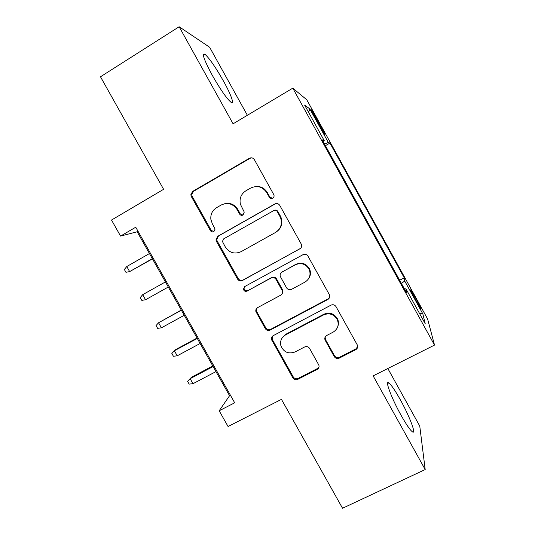 <?xml version="1.0" encoding="UTF-8"?>
<svg xmlns="http://www.w3.org/2000/svg" width="535" height="535" viewBox="0 0 535 535"><rect width="100%" height="100%" fill="white"/><g stroke="black" fill="none" stroke-linecap="round" stroke-linejoin="round"><path stroke-width="0.8" d="M272.776 198.144C273.98 197.315 274.348 196.205 273.88 194.8L254.399 159.711C253.095 157.832 251.417 157.357 249.363 158.3L192.6 191.456L190.821 194.76L191.303 196.485L210.422 230.632C211.312 231.916 212.455 232.257 213.853 231.642L215.09 229.1L212.301 223.73L210.843 219.236C210.476 214.207 212.375 210.362 216.535 207.7L221.236 204.992C227.683 202.11 232.966 203.641 237.092 209.573L239.58 214.027C240.482 215.331 241.639 215.665 243.057 215.037L244.254 212.107L240.382 204.196C239.252 198.465 241.091 194.004 245.893 190.808L250.674 188.059C257.235 185.123 262.591 186.648 266.751 192.64L269.252 197.134C270.155 198.445 271.332 198.779 272.776 198.144M400.187 399.518C395.077 390.403 391.299 384.866 388.851 382.899C384.511 379.348 391.399 398.033 401.056 415.24C406.239 424.462 410.017 429.986 412.378 431.812C416.765 435.089 409.288 415.708 400.187 399.518M223.536 81.173C215.745 67.443 209.553 58.475 204.965 54.282C201.474 52.644 203.909 59.646 212.275 75.288C220.293 89.345 226.486 98.293 230.839 102.138C234.878 105.261 231.087 94.682 223.536 81.173M415.3 297.447L410.746 289.836C410.138 289.555 411.896 293.233 416.036 300.877L420.59 308.481C421.159 308.688 419.393 305.01 415.3 297.447M334.248 356.577C335.525 358.417 337.197 358.931 339.27 358.122L355.735 349.696C357.54 348.553 358.069 346.981 357.32 344.981L336.04 306.662C334.749 304.803 333.064 304.301 330.978 305.151L273.278 335.626C271.8 336.522 271.225 337.832 271.539 339.551L292.819 377.824C294.083 379.643 295.728 380.158 297.754 379.362L317.188 369.417C318.813 368.428 319.375 367.003 318.867 365.151L309.625 348.492C308.354 346.653 306.695 346.145 304.649 346.961L295.006 351.976C288.372 354.284 283.657 352.184 280.868 345.67C279.912 341.002 281.457 337.424 285.489 334.95L323.494 314.941C329.413 312.627 334.027 314.205 337.331 319.676C339.23 324.992 337.812 329.159 333.084 332.175L326.678 335.505C324.986 336.568 324.437 338.053 325.026 339.966L334.248 356.577L334.489 355.721C335.759 357.554 337.424 358.062 339.491 357.26L355.882 348.867L357.674 346.707M247.371 115.279L209.64 47.254L179.151 26.75L100.486 76.786L163.61 189.31L111.507 220.046L120.562 236.082L135.743 227.221L234.684 402.802L219.183 410.773L228.057 426.502L281.457 399.364L342.54 508.25L425.191 469.563L419.761 426.087L387.828 368.508M179.151 26.75L233.086 123.812L292.792 88.161L434.514 345.088L373.136 375.878L425.191 469.563M299.781 249.016C301.533 247.839 302.061 246.247 301.345 244.241L279.812 205.453C278.514 203.581 276.829 203.099 274.763 204.009L217.705 236.323L215.939 239.934L216.387 241.292L237.52 279.036C238.791 280.868 240.429 281.363 242.435 280.514L300.717 248.28M307.999 256.185L329.399 294.731C330.135 296.738 329.613 298.323 327.828 299.486L270.162 330.062C268.149 330.884 266.504 330.383 265.24 328.557L255.87 311.497C255.59 309.805 256.171 308.514 257.609 307.625L280.708 295.186C282.286 294.183 282.848 292.759 282.393 290.92L276.093 279.477C274.809 277.632 273.151 277.143 271.111 277.999L247.123 291.08C245.311 291.722 244.067 291.12 243.398 289.281L244.622 286.613L302.944 254.707C305.017 253.831 306.702 254.319 307.999 256.185M315.336 118.195L324.712 134.345C325.454 134.981 324.116 132.158 320.706 125.879L311.37 109.795C310.594 109.1 311.918 111.895 315.336 118.195M292.792 88.161L306.789 99.798L427.619 319L434.514 345.088M399.658 280.246L404.239 277.839L329.955 143.079L328.283 142.39L324.631 144.216M404.239 277.839L404.734 281.056L422.857 313.931L425.231 323.802L405.898 288.733L406.486 292.632L322.244 139.896L324.277 140.732L304.575 105.014L309.839 108.939L328.283 142.39M120.562 236.082L137.167 231.769L229.562 395.713L219.183 410.773M138.023 231.274L137.167 231.769M230.438 395.265L229.562 395.713M325.434 145.68L329.955 143.079M323.133 141.501L324.277 140.732M405.898 288.733L404.594 289.194M401.384 283.383L404.734 281.056M308.608 112.323L309.839 108.939M422.857 313.931L419.467 313.343M272.449 198.298L269.794 197L267.299 192.52C264.424 187.932 260.338 185.959 255.041 186.601M224.74 203.688C230.297 202.611 234.644 204.504 237.774 209.379L240.248 213.813L242.937 215.103M251.738 157.845L249.992 158.333L193.476 191.343L191.704 194.633L192.185 196.352L211.211 230.344L213.88 231.622M275.685 203.641L218.467 236.009L216.708 239.606L217.156 240.957L238.189 278.534C239.453 280.36 241.084 280.848 243.084 279.999L300.182 248.641M277.29 211.592C276.381 210.288 275.204 209.947 273.766 210.583L223.657 238.877L222.42 241.472L225.329 247.01C229.408 252.888 234.664 254.439 241.104 251.664L275.418 232.518C280.862 228.86 282.56 223.864 280.507 217.531L277.29 211.592L277.792 211.392C276.923 210.121 275.779 209.767 274.368 210.335M275.926 232.217C281.35 228.572 283.035 223.603 280.989 217.304L280.414 216.107L279.919 216.327M277.792 211.392L280.414 216.107M257.021 308.033L256.459 310.855L256.84 311.851L265.781 327.835C267.045 329.647 268.677 330.148 270.69 329.333L328.102 298.884L329.567 297.447M281.978 294.023L282.861 290.358L276.595 278.969C275.318 277.137 273.666 276.642 271.64 277.498L247.123 291.08M244.569 286.646L244.04 288.733C244.709 290.565 245.946 291.16 247.752 290.525M305.003 282.092C309.658 279.043 311.069 274.863 309.243 269.546C305.953 263.956 301.332 262.364 295.367 264.772L281.958 272.088C280.36 273.111 279.798 274.555 280.28 276.414L286.573 287.837C287.85 289.682 289.515 290.184 291.568 289.328L305.003 282.092M308.508 278.882C310.634 275.839 311.002 272.569 309.604 269.085C306.328 263.514 301.72 261.929 295.788 264.323L295.367 264.772M281.397 272.462L295.788 264.323M325.146 337.043L325.514 339.611L334.489 355.721M337.906 326.183C338.729 323.762 338.615 321.354 337.558 318.98C334.268 313.537 329.674 311.965 323.782 314.272L323.494 314.941M282.152 337.913L285.944 334.194L323.782 314.272M272.315 336.375L272.415 339.685L293.24 376.881C294.497 378.693 296.136 379.201 298.149 378.419L317.502 368.515L319.014 367.003M152.321 258.659L129.644 271.606L125.946 272.302L124.354 269.486L126.775 266.537L129.644 271.606L152.448 258.887M126.775 266.537L149.446 253.55M168.304 287.021L145.547 299.754L141.815 300.369L140.23 297.567L142.684 294.691L145.547 299.754L168.311 287.027M142.684 294.691L165.435 281.918M181.285 310.053L158.554 322.772L161.403 327.815L184.241 315.296M161.403 327.815L157.638 328.363L156.059 325.568L158.554 322.772L181.378 310.213M197.067 338.046L175.854 349.489L174.377 350.766L177.219 355.802L200.13 343.49M177.219 355.802L173.414 356.27L171.842 353.481L174.377 350.766L197.275 338.421M192.988 383.702L189.149 384.103L187.578 381.321L191.517 377.215L190.152 378.686L192.988 383.702L215.973 371.598M187.578 381.321L190.152 378.686L213.124 366.549M191.517 377.215L212.803 365.967M316.285 119.914L317.141 119.412M319.856 126.374L320.706 125.879M267.299 192.52L266.751 192.64M240.248 213.813L239.58 214.027M237.774 209.379L237.092 209.573M211.211 230.344L210.422 230.632M192.185 196.352L191.303 196.485M193.476 191.343L192.6 191.456M249.992 158.333L249.363 158.3M269.794 197L269.252 197.134M243.084 279.999L242.435 280.514M238.189 278.534L237.52 279.036M217.156 240.957L216.387 241.292M218.467 236.009L217.705 236.323M275.278 203.835L274.763 204.009M328.102 298.884L327.828 299.486M270.69 329.333L270.162 330.062M265.781 327.835L265.24 328.557M256.84 311.851L256.252 312.5M282.574 289.696L282.099 290.251M276.595 278.969L276.093 279.477M271.64 277.498L271.111 277.999M282.433 271.606L281.958 272.088M325.514 339.611L325.233 340.394M285.944 334.194L285.489 334.95M317.502 368.515L317.188 369.417M298.149 378.419L297.754 379.362M293.24 376.881L292.819 377.824M272.415 339.685L271.9 340.461M355.882 348.867L355.735 349.696M339.491 357.26L339.27 358.122M387.567 383.535L388.851 382.899M203.333 55.299L204.965 54.282M191.704 194.633L190.821 194.76M216.708 239.606L215.939 239.934M280.989 217.304L280.507 217.531M256.459 310.855L255.87 311.497M282.861 290.358L282.393 290.92M244.04 288.733L243.398 289.281M309.604 269.085L309.243 269.546M325.313 339.19L325.026 339.966M337.558 318.98L337.331 319.676M272.061 338.782L271.539 339.551"/></g></svg>
